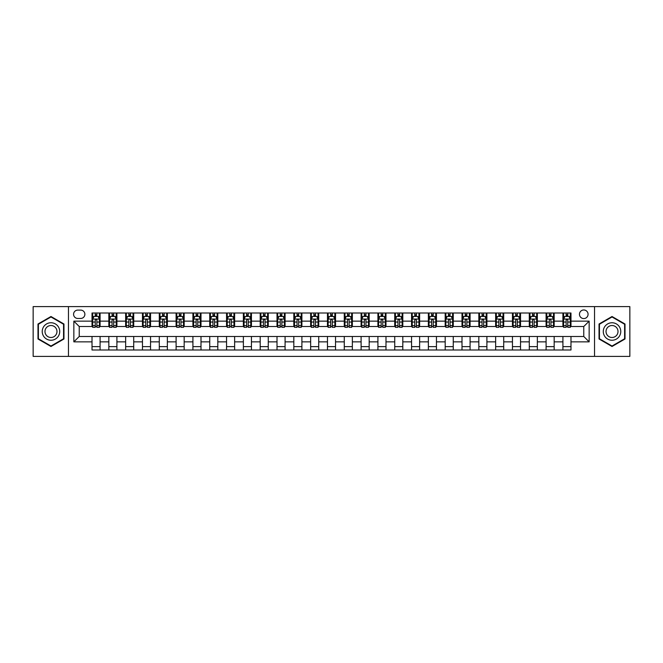 <?xml version="1.0" encoding="UTF-8"?>
<svg xmlns="http://www.w3.org/2000/svg" width="663" height="663" viewBox="0 0 663 663"><rect width="100%" height="100%" fill="white"/><g stroke="black" fill="none" stroke-linecap="round" stroke-linejoin="round"><path stroke-width="0.99" d="M583.771 309.969A4.309 4.309 0 0 0 579.462 314.279A4.309 4.309 0 0 0 583.771 318.58A4.309 4.309 0 0 0 588.073 314.279A4.309 4.309 0 0 0 583.771 309.969M594.529 356.387L629.85 356.387L629.85 306.613L594.529 306.613L594.529 356.387L68.471 356.387L68.471 306.613L33.15 306.613L33.15 356.387L68.471 356.387M77.753 318.447L80.712 318.447A4.169 4.169 0 0 0 84.881 314.279A4.169 4.169 0 0 0 80.712 310.11L77.753 310.11A4.169 4.169 0 0 0 73.576 314.279A4.169 4.169 0 0 0 77.753 318.447M594.529 306.613L68.471 306.613M92.016 341.859L73.85 341.859L73.85 321.141L92.016 321.141L92.016 326.519L79.228 326.519L79.228 336.481L92.016 336.481L92.016 349.998L570.984 349.998L570.984 336.481L583.771 336.481L583.771 326.519L570.984 326.519L570.984 321.141L589.15 321.141L589.15 341.859L570.984 341.859M570.984 321.141L570.984 313.002L92.016 313.002L92.016 321.141M562.912 313.002L562.912 326.519L563.591 326.519M566.144 326.519L567.76 326.519M570.313 326.519L570.984 326.519M562.912 326.519L553.497 326.519M546.097 313.002L546.097 326.519L546.768 326.519M549.329 326.519L550.936 326.519M546.097 326.519L536.682 326.519M529.281 313.002L529.281 326.519L529.952 326.519M532.505 326.519L534.121 326.519M529.281 326.519L519.858 326.519M512.458 313.002L512.458 326.519L513.137 326.519M515.69 326.519L517.306 326.519M512.458 326.519L503.043 326.519M495.642 313.002L495.642 326.519L496.314 326.519M498.874 326.519L500.49 326.519M495.642 326.519L486.228 326.519M478.827 313.002L478.827 326.519L479.498 326.519M482.051 326.519L483.667 326.519M478.827 326.519L469.404 326.519M462.003 313.002L462.003 326.519L462.683 326.519M465.235 326.519L466.851 326.519M462.003 326.519L452.589 326.519M445.188 313.002L445.188 326.519L445.859 326.519M448.42 326.519L450.036 326.519M445.188 326.519L435.773 326.519M428.373 313.002L428.373 326.519L429.044 326.519M431.596 326.519L433.212 326.519M428.373 326.519L418.95 326.519M411.557 313.002L411.557 326.519L412.229 326.519M414.781 326.519L416.397 326.519M411.557 326.519L402.134 326.519M394.734 313.002L394.734 326.519L395.405 326.519M397.966 326.519L399.582 326.519M394.734 326.519L385.319 326.519M377.918 313.002L377.918 326.519L378.59 326.519M381.15 326.519L382.758 326.519M377.918 326.519L368.495 326.519M361.103 313.002L361.103 326.519L361.774 326.519M364.327 326.519L365.943 326.519M361.103 326.519L351.68 326.519M344.279 313.002L344.279 326.519L344.951 326.519M347.511 326.519L349.128 326.519M344.279 326.519L334.865 326.519M327.464 313.002L327.464 326.519L328.135 326.519M330.696 326.519L332.304 326.519M327.464 326.519L318.049 326.519M310.649 313.002L310.649 326.519L311.32 326.519M313.872 326.519L315.489 326.519M310.649 326.519L301.226 326.519M293.825 313.002L293.825 326.519L294.505 326.519M297.057 326.519L298.673 326.519M293.825 326.519L284.41 326.519M277.01 313.002L277.01 326.519L277.681 326.519M280.242 326.519L281.85 326.519M277.01 326.519L267.595 326.519M260.194 313.002L260.194 326.519L260.866 326.519M263.418 326.519L265.034 326.519M260.194 326.519L250.771 326.519M243.371 313.002L243.371 326.519L244.05 326.519M246.603 326.519L248.219 326.519M243.371 326.519L233.956 326.519M226.555 313.002L226.555 326.519L227.227 326.519M229.788 326.519L231.404 326.519M226.555 326.519L217.141 326.519M209.74 313.002L209.74 326.519L210.411 326.519M212.964 326.519L214.58 326.519M209.74 326.519L200.317 326.519M192.916 313.002L192.916 326.519L193.596 326.519M196.149 326.519L197.765 326.519M192.916 326.519L183.502 326.519M176.101 313.002L176.101 326.519L176.772 326.519M179.333 326.519L180.949 326.519M176.101 326.519L166.686 326.519M159.286 313.002L159.286 326.519L159.957 326.519M162.51 326.519L164.126 326.519M159.286 326.519L149.863 326.519M142.47 313.002L142.47 326.519L143.142 326.519M145.694 326.519L147.31 326.519M142.47 326.519L133.048 326.519M125.647 313.002L125.647 326.519L126.318 326.519M128.879 326.519L130.495 326.519M125.647 326.519L116.232 326.519M108.831 313.002L108.831 326.519L109.503 326.519M112.064 326.519L113.671 326.519M108.831 326.519L99.409 326.519M92.016 326.519L92.687 326.519M95.24 326.519L96.856 326.519M92.016 336.481L100.088 336.481L100.088 349.998M570.984 336.481L100.088 336.481M100.088 313.002L100.088 326.519M92.016 316.367L92.687 316.367M95.24 316.367L96.856 316.367M99.409 316.367L100.088 316.367M92.016 346.633L100.088 346.633M108.831 336.481L108.831 349.998M116.903 313.002L116.903 326.519M108.831 316.367L109.503 316.367M112.064 316.367L113.671 316.367M116.232 316.367L116.903 316.367M116.903 336.481L116.903 349.998M108.831 346.633L116.903 346.633M125.647 336.481L125.647 349.998M133.719 336.481L133.719 349.998M125.647 346.633L133.719 346.633M133.719 313.002L133.719 326.519M125.647 316.367L126.318 316.367M128.879 316.367L130.495 316.367M133.048 316.367L133.719 316.367M142.47 336.481L142.47 349.998M150.542 336.481L150.542 349.998M142.47 346.633L150.542 346.633M150.542 313.002L150.542 326.519M142.47 316.367L143.142 316.367M145.694 316.367L147.31 316.367M149.863 316.367L150.542 316.367M159.286 336.481L159.286 349.998M167.358 336.481L167.358 349.998M159.286 346.633L167.358 346.633M167.358 313.002L167.358 326.519M159.286 316.367L159.957 316.367M162.51 316.367L164.126 316.367M166.686 316.367L167.358 316.367M176.101 336.481L176.101 349.998M184.173 336.481L184.173 349.998M176.101 346.633L184.173 346.633M184.173 313.002L184.173 326.519M176.101 316.367L176.772 316.367M179.333 316.367L180.949 316.367M183.502 316.367L184.173 316.367M192.916 336.481L192.916 349.998M200.997 336.481L200.997 349.998M192.916 346.633L200.997 346.633M200.997 313.002L200.997 326.519M192.916 316.367L193.596 316.367M196.149 316.367L197.765 316.367M200.317 316.367L200.997 316.367M209.74 336.481L209.74 349.998M217.812 336.481L217.812 349.998M209.74 346.633L217.812 346.633M217.812 313.002L217.812 326.519M209.74 316.367L210.411 316.367M212.964 316.367L214.58 316.367M217.141 316.367L217.812 316.367M226.555 336.481L226.555 349.998M234.627 336.481L234.627 349.998M226.555 346.633L234.627 346.633M234.627 313.002L234.627 326.519M226.555 316.367L227.227 316.367M229.788 316.367L231.404 316.367M233.956 316.367L234.627 316.367M243.371 336.481L243.371 349.998M251.443 336.481L251.443 349.998M243.371 346.633L251.443 346.633M251.443 313.002L251.443 326.519M243.371 316.367L244.05 316.367M246.603 316.367L248.219 316.367M250.771 316.367L251.443 316.367M260.194 336.481L260.194 349.998M268.266 336.481L268.266 349.998M260.194 346.633L268.266 346.633M268.266 313.002L268.266 326.519M260.194 316.367L260.866 316.367M263.418 316.367L265.034 316.367M267.595 316.367L268.266 316.367M277.01 336.481L277.01 349.998M285.082 336.481L285.082 349.998M277.01 346.633L285.082 346.633M285.082 313.002L285.082 326.519M277.01 316.367L277.681 316.367M280.242 316.367L281.85 316.367M284.41 316.367L285.082 316.367M293.825 336.481L293.825 349.998M301.897 336.481L301.897 349.998M293.825 346.633L301.897 346.633M301.897 313.002L301.897 326.519M293.825 316.367L294.505 316.367M297.057 316.367L298.673 316.367M301.226 316.367L301.897 316.367M310.649 336.481L310.649 349.998M318.721 336.481L318.721 349.998M310.649 346.633L318.721 346.633M318.721 313.002L318.721 326.519M310.649 316.367L311.32 316.367M313.872 316.367L315.489 316.367M318.049 316.367L318.721 316.367M327.464 336.481L327.464 349.998M335.536 336.481L335.536 349.998M327.464 346.633L335.536 346.633M335.536 313.002L335.536 326.519M327.464 316.367L328.135 316.367M330.696 316.367L332.304 316.367M334.865 316.367L335.536 316.367M344.279 336.481L344.279 349.998M352.351 336.481L352.351 349.998M344.279 346.633L352.351 346.633M352.351 313.002L352.351 326.519M344.279 316.367L344.951 316.367M347.511 316.367L349.128 316.367M351.68 316.367L352.351 316.367M361.103 336.481L361.103 349.998M369.175 336.481L369.175 349.998M361.103 346.633L369.175 346.633M369.175 313.002L369.175 326.519M361.103 316.367L361.774 316.367M364.327 316.367L365.943 316.367M368.495 316.367L369.175 316.367M377.918 336.481L377.918 349.998M385.99 336.481L385.99 349.998M377.918 346.633L385.99 346.633M385.99 313.002L385.99 326.519M377.918 316.367L378.59 316.367M381.15 316.367L382.758 316.367M385.319 316.367L385.99 316.367M394.734 336.481L394.734 349.998M402.806 336.481L402.806 349.998M394.734 346.633L402.806 346.633M402.806 313.002L402.806 326.519M394.734 316.367L395.405 316.367M397.966 316.367L399.582 316.367M402.134 316.367L402.806 316.367M411.557 336.481L411.557 349.998M419.629 336.481L419.629 349.998M411.557 346.633L419.629 346.633M419.629 313.002L419.629 326.519M411.557 316.367L412.229 316.367M414.781 316.367L416.397 316.367M418.95 316.367L419.629 316.367M428.373 336.481L428.373 349.998M436.445 336.481L436.445 349.998M428.373 346.633L436.445 346.633M436.445 313.002L436.445 326.519M428.373 316.367L429.044 316.367M431.596 316.367L433.212 316.367M435.773 316.367L436.445 316.367M445.188 336.481L445.188 349.998M453.26 336.481L453.26 349.998M445.188 346.633L453.26 346.633M453.26 313.002L453.26 326.519M445.188 316.367L445.859 316.367M448.42 316.367L450.036 316.367M452.589 316.367L453.26 316.367M462.003 336.481L462.003 349.998M470.084 336.481L470.084 349.998M462.003 346.633L470.084 346.633M470.084 313.002L470.084 326.519M462.003 316.367L462.683 316.367M465.235 316.367L466.851 316.367M469.404 316.367L470.084 316.367M478.827 336.481L478.827 349.998M486.899 336.481L486.899 349.998M478.827 346.633L486.899 346.633M486.899 313.002L486.899 326.519M478.827 316.367L479.498 316.367M482.051 316.367L483.667 316.367M486.228 316.367L486.899 316.367M495.642 336.481L495.642 349.998M503.714 336.481L503.714 349.998M495.642 346.633L503.714 346.633M503.714 313.002L503.714 326.519M495.642 316.367L496.314 316.367M498.874 316.367L500.49 316.367M503.043 316.367L503.714 316.367M512.458 336.481L512.458 349.998M520.53 336.481L520.53 349.998M512.458 346.633L520.53 346.633M520.53 313.002L520.53 326.519M512.458 316.367L513.137 316.367M515.69 316.367L517.306 316.367M519.858 316.367L520.53 316.367M529.281 336.481L529.281 349.998M537.353 336.481L537.353 349.998M529.281 346.633L537.353 346.633M537.353 313.002L537.353 326.519M529.281 316.367L529.952 316.367M532.505 316.367L534.121 316.367M536.682 316.367L537.353 316.367M546.097 336.481L546.097 349.998M554.169 336.481L554.169 349.998M546.097 346.633L554.169 346.633M554.169 313.002L554.169 326.519M546.097 316.367L546.768 316.367M549.329 316.367L550.936 316.367M553.497 316.367L554.169 316.367M562.912 336.481L562.912 349.998M562.912 346.633L570.984 346.633M562.912 316.367L563.591 316.367M566.144 316.367L567.76 316.367M570.313 316.367L570.984 316.367M79.228 326.519L73.85 321.141M79.228 336.481L73.85 341.859M589.15 321.141L583.771 326.519M589.15 341.859L583.771 336.481M50.976 346.492L63.963 338.992L63.963 324.008L50.976 316.508L37.99 324.008L37.99 338.992L50.976 346.492M625.01 324.008L612.024 316.508L599.037 324.008L599.037 338.992L612.024 346.492L625.01 338.992L625.01 324.008M96.856 314.751L95.24 314.751M99.409 325.641L96.856 325.641L96.856 327.331L99.409 327.331L99.409 319.118L98.066 316.433L94.03 316.433L92.687 319.118L92.687 327.331L95.24 327.331L95.24 325.641L92.687 325.641M92.687 319.118L92.687 313.002M99.409 319.118L99.409 313.002M95.24 316.433L95.24 313.002M96.856 313.002L96.856 316.433M96.856 325.641L96.856 320.13C96.317 319.094 95.779 319.094 95.24 320.13L95.24 325.641M113.671 314.751L112.064 314.751M116.232 325.641L113.671 325.641L113.671 327.331L116.232 327.331L116.232 319.118L114.881 316.433L110.845 316.433L109.503 319.118L109.503 327.331L112.064 327.331L112.064 325.641L109.503 325.641M109.503 319.118L109.503 313.002M116.232 319.118L116.232 313.002M112.064 316.433L112.064 313.002M113.671 313.002L113.671 316.433M113.671 325.641L113.671 320.13C113.133 319.094 112.602 319.094 112.064 320.13L112.064 325.641M130.495 314.751L128.879 314.751M133.048 325.641L130.495 325.641L130.495 327.331L133.048 327.331L133.048 319.118L131.705 316.433L127.669 316.433L126.318 319.118L126.318 327.331L128.879 327.331L128.879 325.641L126.318 325.641M126.318 319.118L126.318 313.002M133.048 319.118L133.048 313.002M128.879 316.433L128.879 313.002M130.495 313.002L130.495 316.433M130.495 325.641L130.495 320.13C129.956 319.094 129.418 319.094 128.879 320.13L128.879 325.641M147.31 314.751L145.694 314.751M149.863 325.641L147.31 325.641L147.31 327.331L149.863 327.331L149.863 319.118L148.52 316.433L144.484 316.433L143.142 319.118L143.142 327.331L145.694 327.331L145.694 325.641L143.142 325.641M143.142 319.118L143.142 313.002M149.863 319.118L149.863 313.002M145.694 316.433L145.694 313.002M147.31 313.002L147.31 316.433M147.31 325.641L147.31 320.13C146.772 319.094 146.233 319.094 145.694 320.13L145.694 325.641M164.126 314.751L162.51 314.751M166.686 325.641L164.126 325.641L164.126 327.331L166.686 327.331L166.686 319.118L165.336 316.433L161.3 316.433L159.957 319.118L159.957 327.331L162.51 327.331L162.51 325.641L159.957 325.641M159.957 319.118L159.957 313.002M166.686 319.118L166.686 313.002M162.51 316.433L162.51 313.002M164.126 313.002L164.126 316.433M164.126 325.641L164.126 320.13C163.587 319.094 163.048 319.094 162.51 320.13L162.51 325.641M58.551 327.124A8.743 8.743 0 0 0 46.601 323.925A8.743 8.743 0 0 0 43.402 335.876A8.743 8.743 0 0 0 55.352 339.075A8.743 8.743 0 0 0 58.551 327.124M56.164 328.508A5.984 5.984 0 0 0 47.985 326.312A5.984 5.984 0 0 0 45.788 334.492A5.984 5.984 0 0 0 53.968 336.688A5.984 5.984 0 0 0 56.164 328.508M50.976 346.028L38.396 338.76L38.396 324.24L50.976 316.972L63.557 324.24L63.557 338.76L50.976 346.028M612.024 340.243A8.743 8.743 0 0 0 620.767 331.5A8.743 8.743 0 0 0 612.024 322.757A8.743 8.743 0 0 0 603.28 331.5A8.743 8.743 0 0 0 612.024 340.243M612.024 337.484A5.984 5.984 0 0 0 618.007 331.5A5.984 5.984 0 0 0 612.024 325.516A5.984 5.984 0 0 0 606.032 331.5A5.984 5.984 0 0 0 612.024 337.484M599.443 324.24L612.024 316.972L624.604 324.24L624.604 338.76L612.024 346.028L599.443 338.76L599.443 324.24M180.949 314.751L179.333 314.751M183.502 325.641L180.949 325.641L180.949 327.331L183.502 327.331L183.502 319.118L182.159 316.433L178.123 316.433L176.772 319.118L176.772 327.331L179.333 327.331L179.333 325.641L176.772 325.641M176.772 319.118L176.772 313.002M183.502 319.118L183.502 313.002M179.333 316.433L179.333 313.002M180.949 313.002L180.949 316.433M180.949 325.641L180.949 320.13C180.411 319.094 179.872 319.094 179.333 320.13L179.333 325.641M197.765 314.751L196.149 314.751M200.317 325.641L197.765 325.641L197.765 327.331L200.317 327.331L200.317 319.118L198.975 316.433L194.939 316.433L193.596 319.118L193.596 327.331L196.149 327.331L196.149 325.641L193.596 325.641M193.596 319.118L193.596 313.002M200.317 319.118L200.317 313.002M196.149 316.433L196.149 313.002M197.765 313.002L197.765 316.433M197.765 325.641L197.765 320.13C197.226 319.094 196.687 319.094 196.149 320.13L196.149 325.641M214.58 314.751L212.964 314.751M217.141 325.641L214.58 325.641L214.58 327.331L217.141 327.331L217.141 319.118L215.79 316.433L211.754 316.433L210.411 319.118L210.411 327.331L212.964 327.331L212.964 325.641L210.411 325.641M210.411 319.118L210.411 313.002M217.141 319.118L217.141 313.002M212.964 316.433L212.964 313.002M214.58 313.002L214.58 316.433M214.58 325.641L214.58 320.13C214.041 319.094 213.503 319.094 212.964 320.13L212.964 325.641M231.404 314.751L229.788 314.751M233.956 325.641L231.404 325.641L231.404 327.331L233.956 327.331L233.956 319.118L232.614 316.433L228.578 316.433L227.227 319.118L227.227 327.331L229.788 327.331L229.788 325.641L227.227 325.641M227.227 319.118L227.227 313.002M233.956 319.118L233.956 313.002M229.788 316.433L229.788 313.002M231.404 313.002L231.404 316.433M231.404 325.641L231.404 320.13C230.865 319.094 230.326 319.094 229.788 320.13L229.788 325.641M248.219 314.751L246.603 314.751M250.771 325.641L248.219 325.641L248.219 327.331L250.771 327.331L250.771 319.118L249.429 316.433L245.393 316.433L244.05 319.118L244.05 327.331L246.603 327.331L246.603 325.641L244.05 325.641M244.05 319.118L244.05 313.002M250.771 319.118L250.771 313.002M246.603 316.433L246.603 313.002M248.219 313.002L248.219 316.433M248.219 325.641L248.219 320.13C247.68 319.094 247.142 319.094 246.603 320.13L246.603 325.641M265.034 314.751L263.418 314.751M267.595 325.641L265.034 325.641L265.034 327.331L267.595 327.331L267.595 319.118L266.244 316.433L262.208 316.433L260.866 319.118L260.866 327.331L263.418 327.331L263.418 325.641L260.866 325.641M260.866 319.118L260.866 313.002M267.595 319.118L267.595 313.002M263.418 316.433L263.418 313.002M265.034 313.002L265.034 316.433M265.034 325.641L265.034 320.13C264.496 319.094 263.957 319.094 263.418 320.13L263.418 325.641M281.85 314.751L280.242 314.751M284.41 325.641L281.85 325.641L281.85 327.331L284.41 327.331L284.41 319.118L283.068 316.433L279.032 316.433L277.681 319.118L277.681 327.331L280.242 327.331L280.242 325.641L277.681 325.641M277.681 319.118L277.681 313.002M284.41 319.118L284.41 313.002M280.242 316.433L280.242 313.002M281.85 313.002L281.85 316.433M281.85 325.641L281.85 320.13C281.319 319.094 280.781 319.094 280.242 320.13L280.242 325.641M298.673 314.751L297.057 314.751M301.226 325.641L298.673 325.641L298.673 327.331L301.226 327.331L301.226 319.118L299.883 316.433L295.847 316.433L294.505 319.118L294.505 327.331L297.057 327.331L297.057 325.641L294.505 325.641M294.505 319.118L294.505 313.002M301.226 319.118L301.226 313.002M297.057 316.433L297.057 313.002M298.673 313.002L298.673 316.433M298.673 325.641L298.673 320.13C298.135 319.094 297.596 319.094 297.057 320.13L297.057 325.641M315.489 314.751L313.872 314.751M318.049 325.641L315.489 325.641L315.489 327.331L318.049 327.331L318.049 319.118L316.699 316.433L312.663 316.433L311.32 319.118L311.32 327.331L313.872 327.331L313.872 325.641L311.32 325.641M311.32 319.118L311.32 313.002M318.049 319.118L318.049 313.002M313.872 316.433L313.872 313.002M315.489 313.002L315.489 316.433M315.489 325.641L315.489 320.13C314.95 319.094 314.411 319.094 313.872 320.13L313.872 325.641M332.304 314.751L330.696 314.751M334.865 325.641L332.304 325.641L332.304 327.331L334.865 327.331L334.865 319.118L333.522 316.433L329.478 316.433L328.135 319.118L328.135 327.331L330.696 327.331L330.696 325.641L328.135 325.641M328.135 319.118L328.135 313.002M334.865 319.118L334.865 313.002M330.696 316.433L330.696 313.002M332.304 313.002L332.304 316.433M332.304 325.641L332.304 320.13C331.773 319.094 331.235 319.094 330.696 320.13L330.696 325.641M349.128 314.751L347.511 314.751M351.68 325.641L349.128 325.641L349.128 327.331L351.68 327.331L351.68 319.118L350.337 316.433L346.301 316.433L344.951 319.118L344.951 327.331L347.511 327.331L347.511 325.641L344.951 325.641M344.951 319.118L344.951 313.002M351.68 319.118L351.68 313.002M347.511 316.433L347.511 313.002M349.128 313.002L349.128 316.433M349.128 325.641L349.128 320.13C348.589 319.094 348.05 319.094 347.511 320.13L347.511 325.641M365.943 314.751L364.327 314.751M368.495 325.641L365.943 325.641L365.943 327.331L368.495 327.331L368.495 319.118L367.153 316.433L363.117 316.433L361.774 319.118L361.774 327.331L364.327 327.331L364.327 325.641L361.774 325.641M361.774 319.118L361.774 313.002M368.495 319.118L368.495 313.002M364.327 316.433L364.327 313.002M365.943 313.002L365.943 316.433M365.943 325.641L365.943 320.13C365.404 319.094 364.865 319.094 364.327 320.13L364.327 325.641M382.758 314.751L381.15 314.751M385.319 325.641L382.758 325.641L382.758 327.331L385.319 327.331L385.319 319.118L383.968 316.433L379.932 316.433L378.59 319.118L378.59 327.331L381.15 327.331L381.15 325.641L378.59 325.641M378.59 319.118L378.59 313.002M385.319 319.118L385.319 313.002M381.15 316.433L381.15 313.002M382.758 313.002L382.758 316.433M382.758 325.641L382.758 320.13C382.219 319.094 381.689 319.094 381.15 320.13L381.15 325.641M399.582 314.751L397.966 314.751M402.134 325.641L399.582 325.641L399.582 327.331L402.134 327.331L402.134 319.118L400.792 316.433L396.756 316.433L395.405 319.118L395.405 327.331L397.966 327.331L397.966 325.641L395.405 325.641M395.405 319.118L395.405 313.002M402.134 319.118L402.134 313.002M397.966 316.433L397.966 313.002M399.582 313.002L399.582 316.433M399.582 325.641L399.582 320.13C399.043 319.094 398.504 319.094 397.966 320.13L397.966 325.641M416.397 314.751L414.781 314.751M418.95 325.641L416.397 325.641L416.397 327.331L418.95 327.331L418.95 319.118L417.607 316.433L413.571 316.433L412.229 319.118L412.229 327.331L414.781 327.331L414.781 325.641L412.229 325.641M412.229 319.118L412.229 313.002M418.95 319.118L418.95 313.002M414.781 316.433L414.781 313.002M416.397 313.002L416.397 316.433M416.397 325.641L416.397 320.13C415.858 319.094 415.32 319.094 414.781 320.13L414.781 325.641M433.212 314.751L431.596 314.751M435.773 325.641L433.212 325.641L433.212 327.331L435.773 327.331L435.773 319.118L434.422 316.433L430.386 316.433L429.044 319.118L429.044 327.331L431.596 327.331L431.596 325.641L429.044 325.641M429.044 319.118L429.044 313.002M435.773 319.118L435.773 313.002M431.596 316.433L431.596 313.002M433.212 313.002L433.212 316.433M433.212 325.641L433.212 320.13C432.674 319.094 432.135 319.094 431.596 320.13L431.596 325.641M450.036 314.751L448.42 314.751M452.589 325.641L450.036 325.641L450.036 327.331L452.589 327.331L452.589 319.118L451.246 316.433L447.21 316.433L445.859 319.118L445.859 327.331L448.42 327.331L448.42 325.641L445.859 325.641M445.859 319.118L445.859 313.002M452.589 319.118L452.589 313.002M448.42 316.433L448.42 313.002M450.036 313.002L450.036 316.433M450.036 325.641L450.036 320.13C449.497 319.094 448.959 319.094 448.42 320.13L448.42 325.641M466.851 314.751L465.235 314.751M469.404 325.641L466.851 325.641L466.851 327.331L469.404 327.331L469.404 319.118L468.061 316.433L464.025 316.433L462.683 319.118L462.683 327.331L465.235 327.331L465.235 325.641L462.683 325.641M462.683 319.118L462.683 313.002M469.404 319.118L469.404 313.002M465.235 316.433L465.235 313.002M466.851 313.002L466.851 316.433M466.851 325.641L466.851 320.13C466.313 319.094 465.774 319.094 465.235 320.13L465.235 325.641M483.667 314.751L482.051 314.751M486.228 325.641L483.667 325.641L483.667 327.331L486.228 327.331L486.228 319.118L484.877 316.433L480.841 316.433L479.498 319.118L479.498 327.331L482.051 327.331L482.051 325.641L479.498 325.641M479.498 319.118L479.498 313.002M486.228 319.118L486.228 313.002M482.051 316.433L482.051 313.002M483.667 313.002L483.667 316.433M483.667 325.641L483.667 320.13C483.128 319.094 482.589 319.094 482.051 320.13L482.051 325.641M500.49 314.751L498.874 314.751M503.043 325.641L500.49 325.641L500.49 327.331L503.043 327.331L503.043 319.118L501.7 316.433L497.664 316.433L496.314 319.118L496.314 327.331L498.874 327.331L498.874 325.641L496.314 325.641M496.314 319.118L496.314 313.002M503.043 319.118L503.043 313.002M498.874 316.433L498.874 313.002M500.49 313.002L500.49 316.433M500.49 325.641L500.49 320.13C499.952 319.094 499.413 319.094 498.874 320.13L498.874 325.641M517.306 314.751L515.69 314.751M519.858 325.641L517.306 325.641L517.306 327.331L519.858 327.331L519.858 319.118L518.516 316.433L514.48 316.433L513.137 319.118L513.137 327.331L515.69 327.331L515.69 325.641L513.137 325.641M513.137 319.118L513.137 313.002M519.858 319.118L519.858 313.002M515.69 316.433L515.69 313.002M517.306 313.002L517.306 316.433M517.306 325.641L517.306 320.13C516.767 319.094 516.228 319.094 515.69 320.13L515.69 325.641M534.121 314.751L532.505 314.751M536.682 325.641L534.121 325.641L534.121 327.331L536.682 327.331L536.682 319.118L535.331 316.433L531.295 316.433L529.952 319.118L529.952 327.331L532.505 327.331L532.505 325.641L529.952 325.641M529.952 319.118L529.952 313.002M536.682 319.118L536.682 313.002M532.505 316.433L532.505 313.002M534.121 313.002L534.121 316.433M534.121 325.641L534.121 320.13C533.582 319.094 533.044 319.094 532.505 320.13L532.505 325.641M550.936 314.751L549.329 314.751M553.497 325.641L550.936 325.641L550.936 327.331L553.497 327.331L553.497 319.118L552.155 316.433L548.119 316.433L546.768 319.118L546.768 327.331L549.329 327.331L549.329 325.641L546.768 325.641M546.768 319.118L546.768 313.002M553.497 319.118L553.497 313.002M549.329 316.433L549.329 313.002M550.936 313.002L550.936 316.433M550.936 325.641L550.936 320.13C550.406 319.094 549.867 319.094 549.329 320.13L549.329 325.641M567.76 314.751L566.144 314.751M570.313 325.641L567.76 325.641L567.76 327.331L570.313 327.331L570.313 319.118L568.97 316.433L564.934 316.433L563.591 319.118L563.591 327.331L566.144 327.331L566.144 325.641L563.591 325.641M563.591 319.118L563.591 313.002M570.313 319.118L570.313 313.002M566.144 316.433L566.144 313.002M567.76 313.002L567.76 316.433M567.76 325.641L567.76 320.13C567.221 319.094 566.683 319.094 566.144 320.13L566.144 325.641M108.831 341.859L100.088 341.859M108.831 321.141L100.088 321.141M125.647 321.141L116.903 321.141M125.647 341.859L116.903 341.859M142.47 321.141L133.719 321.141M142.47 341.859L133.719 341.859M159.286 321.141L150.542 321.141M159.286 341.859L150.542 341.859M176.101 321.141L167.358 321.141M176.101 341.859L167.358 341.859M192.916 321.141L184.173 321.141M192.916 341.859L184.173 341.859M209.74 321.141L200.997 321.141M209.74 341.859L200.997 341.859M226.555 321.141L217.812 321.141M226.555 341.859L217.812 341.859M243.371 321.141L234.627 321.141M243.371 341.859L234.627 341.859M260.194 321.141L251.443 321.141M260.194 341.859L251.443 341.859M277.01 321.141L268.266 321.141M277.01 341.859L268.266 341.859M293.825 321.141L285.082 321.141M293.825 341.859L285.082 341.859M310.649 321.141L301.897 321.141M310.649 341.859L301.897 341.859M327.464 321.141L318.721 321.141M327.464 341.859L318.721 341.859M344.279 321.141L335.536 321.141M344.279 341.859L335.536 341.859M361.103 321.141L352.351 321.141M361.103 341.859L352.351 341.859M377.918 321.141L369.175 321.141M377.918 341.859L369.175 341.859M394.734 321.141L385.99 321.141M394.734 341.859L385.99 341.859M411.557 321.141L402.806 321.141M411.557 341.859L402.806 341.859M428.373 321.141L419.629 321.141M428.373 341.859L419.629 341.859M445.188 321.141L436.445 321.141M445.188 341.859L436.445 341.859M462.003 321.141L453.26 321.141M462.003 341.859L453.26 341.859M478.827 321.141L470.084 321.141M478.827 341.859L470.084 341.859M495.642 321.141L486.899 321.141M495.642 341.859L486.899 341.859M512.458 321.141L503.714 321.141M512.458 341.859L503.714 341.859M529.281 321.141L520.53 321.141M529.281 341.859L520.53 341.859M546.097 321.141L537.353 321.141M546.097 341.859L537.353 341.859M562.912 321.141L554.169 321.141M562.912 341.859L554.169 341.859M99.375 319.052L92.721 319.052M92.687 316.591L93.947 316.591M98.149 316.591L99.409 316.591M95.24 322.036L92.687 322.036M99.409 322.036L96.856 322.036M96.856 315.605L95.24 315.605M116.199 319.052L109.536 319.052M109.503 316.591L110.771 316.591M114.964 316.591L116.232 316.591M112.064 322.036L109.503 322.036M116.232 322.036L113.671 322.036M113.671 315.605L112.064 315.605M133.014 319.052L126.351 319.052M126.318 316.591L127.586 316.591M131.788 316.591L133.048 316.591M128.879 322.036L126.318 322.036M133.048 322.036L130.495 322.036M130.495 315.605L128.879 315.605M149.83 319.052L143.175 319.052M143.142 316.591L144.401 316.591M148.603 316.591L149.863 316.591M145.694 322.036L143.142 322.036M149.863 322.036L147.31 322.036M147.31 315.605L145.694 315.605M166.653 319.052L159.99 319.052M159.957 316.591L161.225 316.591M165.418 316.591L166.686 316.591M162.51 322.036L159.957 322.036M166.686 322.036L164.126 322.036M164.126 315.605L162.51 315.605M183.469 319.052L176.806 319.052M176.772 316.591L178.04 316.591M182.234 316.591L183.502 316.591M179.333 322.036L176.772 322.036M183.502 322.036L180.949 322.036M180.949 315.605L179.333 315.605M200.284 319.052L193.629 319.052M193.596 316.591L194.856 316.591M199.057 316.591L200.317 316.591M196.149 322.036L193.596 322.036M200.317 322.036L197.765 322.036M197.765 315.605L196.149 315.605M217.108 319.052L210.444 319.052M210.411 316.591L211.679 316.591M215.873 316.591L217.141 316.591M212.964 322.036L210.411 322.036M217.141 322.036L214.58 322.036M214.58 315.605L212.964 315.605M233.923 319.052L227.26 319.052M227.227 316.591L228.495 316.591M232.688 316.591L233.956 316.591M229.788 322.036L227.227 322.036M233.956 322.036L231.404 322.036M231.404 315.605L229.788 315.605M250.738 319.052L244.083 319.052M244.05 316.591L245.31 316.591M249.512 316.591L250.771 316.591M246.603 322.036L244.05 322.036M250.771 322.036L248.219 322.036M248.219 315.605L246.603 315.605M267.562 319.052L260.899 319.052M260.866 316.591L262.125 316.591M266.327 316.591L267.595 316.591M263.418 322.036L260.866 322.036M267.595 322.036L265.034 322.036M265.034 315.605L263.418 315.605M284.377 319.052L277.714 319.052M277.681 316.591L278.949 316.591M283.142 316.591L284.41 316.591M280.242 322.036L277.681 322.036M284.41 322.036L281.85 322.036M281.85 315.605L280.242 315.605M301.193 319.052L294.538 319.052M294.505 316.591L295.764 316.591M299.966 316.591L301.226 316.591M297.057 322.036L294.505 322.036M301.226 322.036L298.673 322.036M298.673 315.605L297.057 315.605M318.008 319.052L311.353 319.052M311.32 316.591L312.58 316.591M316.781 316.591L318.049 316.591M313.872 322.036L311.32 322.036M318.049 322.036L315.489 322.036M315.489 315.605L313.872 315.605M334.832 319.052L328.168 319.052M328.135 316.591L329.403 316.591M333.597 316.591L334.865 316.591M330.696 322.036L328.135 322.036M334.865 322.036L332.304 322.036M332.304 315.605L330.696 315.605M351.647 319.052L344.992 319.052M344.951 316.591L346.219 316.591M350.42 316.591L351.68 316.591M347.511 322.036L344.951 322.036M351.68 322.036L349.128 322.036M349.128 315.605L347.511 315.605M368.462 319.052L361.807 319.052M361.774 316.591L363.034 316.591M367.236 316.591L368.495 316.591M364.327 322.036L361.774 322.036M368.495 322.036L365.943 322.036M365.943 315.605L364.327 315.605M385.286 319.052L378.623 319.052M378.59 316.591L379.858 316.591M384.051 316.591L385.319 316.591M381.15 322.036L378.59 322.036M385.319 322.036L382.758 322.036M382.758 315.605L381.15 315.605M402.101 319.052L395.438 319.052M395.405 316.591L396.673 316.591M400.875 316.591L402.134 316.591M397.966 322.036L395.405 322.036M402.134 322.036L399.582 322.036M399.582 315.605L397.966 315.605M418.917 319.052L412.262 319.052M412.229 316.591L413.488 316.591M417.69 316.591L418.95 316.591M414.781 322.036L412.229 322.036M418.95 322.036L416.397 322.036M416.397 315.605L414.781 315.605M435.74 319.052L429.077 319.052M429.044 316.591L430.312 316.591M434.505 316.591L435.773 316.591M431.596 322.036L429.044 322.036M435.773 322.036L433.212 322.036M433.212 315.605L431.596 315.605M452.556 319.052L445.892 319.052M445.859 316.591L447.127 316.591M451.321 316.591L452.589 316.591M448.42 322.036L445.859 322.036M452.589 322.036L450.036 322.036M450.036 315.605L448.42 315.605M469.371 319.052L462.716 319.052M462.683 316.591L463.943 316.591M468.144 316.591L469.404 316.591M465.235 322.036L462.683 322.036M469.404 322.036L466.851 322.036M466.851 315.605L465.235 315.605M486.194 319.052L479.531 319.052M479.498 316.591L480.766 316.591M484.96 316.591L486.228 316.591M482.051 322.036L479.498 322.036M486.228 322.036L483.667 322.036M483.667 315.605L482.051 315.605M503.01 319.052L496.347 319.052M496.314 316.591L497.581 316.591M501.775 316.591L503.043 316.591M498.874 322.036L496.314 322.036M503.043 322.036L500.49 322.036M500.49 315.605L498.874 315.605M519.825 319.052L513.17 319.052M513.137 316.591L514.397 316.591M518.599 316.591L519.858 316.591M515.69 322.036L513.137 322.036M519.858 322.036L517.306 322.036M517.306 315.605L515.69 315.605M536.649 319.052L529.986 319.052M529.952 316.591L531.212 316.591M535.414 316.591L536.682 316.591M532.505 322.036L529.952 322.036M536.682 322.036L534.121 322.036M534.121 315.605L532.505 315.605M553.464 319.052L546.801 319.052M546.768 316.591L548.036 316.591M552.229 316.591L553.497 316.591M549.329 322.036L546.768 322.036M553.497 322.036L550.936 322.036M550.936 315.605L549.329 315.605M570.279 319.052L563.625 319.052M563.591 316.591L564.851 316.591M569.053 316.591L570.313 316.591M566.144 322.036L563.591 322.036M570.313 322.036L567.76 322.036M567.76 315.605L566.144 315.605"/></g></svg>
